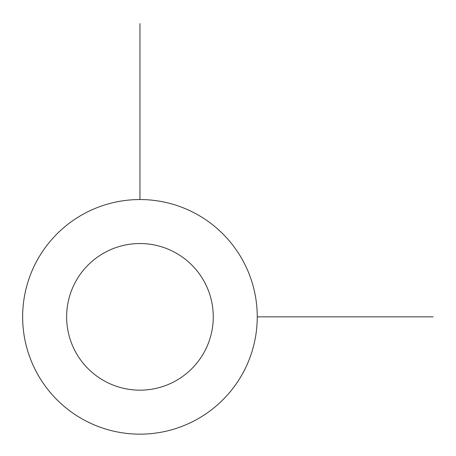 <?xml version="1.0" encoding="UTF-8"?>
<svg xmlns="http://www.w3.org/2000/svg" width="456" height="456" viewBox="0 0 456 456"><rect width="100%" height="100%" fill="white"/><g stroke="black" fill="none" stroke-linecap="round" stroke-linejoin="round"><path stroke-width="0.68" d="M37.004 260.615A117.3 117.3 0 0 1 196.183 213.91A117.3 117.3 0 0 1 242.888 373.088A117.3 117.3 0 0 1 83.71 419.794A117.3 117.3 0 0 1 37.004 260.615M75.611 281.705A73.313 73.313 0 0 1 175.098 252.516A73.313 73.313 0 0 1 204.288 352.003A73.313 73.313 0 0 1 104.8 381.193A73.313 73.313 0 0 1 75.611 281.705M257.247 316.852L433.2 316.852M139.946 199.551L139.946 23.598"/></g></svg>

